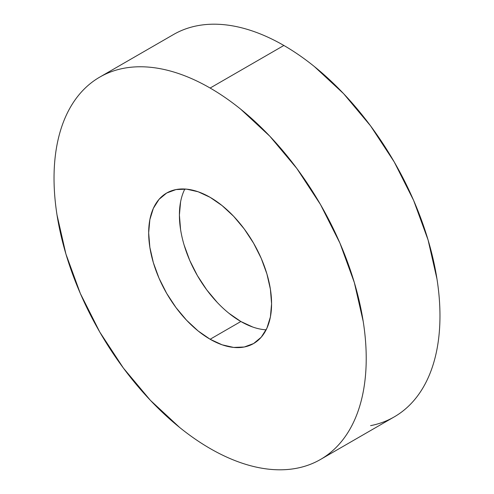 <?xml version="1.0" encoding="UTF-8"?>
<svg xmlns="http://www.w3.org/2000/svg" width="494" height="494" viewBox="0 0 494 494"><rect width="100%" height="100%" fill="white"/><g stroke="black" fill="none" stroke-linecap="round" stroke-linejoin="round"><path stroke-width="0.74" d="M370.593 425.649C379.114 423.994 387 421.073 394.249 416.887A220.75 127.452 -120 0 0 428.088 239.998A220.75 127.452 -120 0 0 283.871 45.467L210.129 88.043A220.75 127.452 60 0 1 354.34 282.574A220.75 127.452 60 0 1 320.501 459.463A220.75 127.452 60 0 1 210.129 448.533A220.75 127.452 60 0 1 65.912 254.002A220.75 127.452 60 0 1 99.751 77.113A220.75 127.452 60 0 1 210.129 88.043L283.871 45.467C273.627 39.551 263.475 34.846 253.422 31.35C243.369 27.855 233.606 25.639 224.14 24.7C214.668 23.761 205.671 24.12 197.149 25.774C188.628 27.429 180.742 30.35 173.499 34.537L99.751 77.113C107 72.927 114.886 70.006 123.407 68.351C131.929 66.696 140.926 66.338 150.392 67.277C159.858 68.215 169.621 70.432 179.674 73.927C189.727 77.422 199.879 82.128 210.129 88.043C220.373 93.959 230.525 100.974 240.578 109.088L269.86 136.251L296.851 168.491L320.501 204.559L339.915 243.085L354.34 282.574L363.226 321.514C365.22 334.277 366.221 346.572 366.221 358.409C366.221 370.247 365.22 381.387 363.226 391.841C361.225 402.295 358.261 411.854 354.34 420.524C350.419 429.193 345.609 436.807 339.915 443.359C334.222 449.911 327.75 455.283 320.501 459.463C313.258 463.65 305.372 466.571 296.851 468.226C288.329 469.88 279.332 470.239 269.86 469.3C260.394 468.361 250.631 466.145 240.578 462.65C230.525 459.154 220.373 454.449 210.129 448.533C199.879 442.618 189.727 435.603 179.674 427.489L150.392 400.325L123.407 368.086L99.751 332.017L80.337 293.492L65.912 254.002L57.032 215.063C55.032 202.299 54.031 190.005 54.031 178.167C54.031 166.33 55.032 155.19 57.032 144.736C59.033 134.282 61.991 124.723 65.912 116.053C69.833 107.383 74.643 99.769 80.337 93.218C86.03 86.666 92.502 81.294 99.751 77.113M210.129 339.248A86.913 50.178 60 0 1 153.35 262.666A86.913 50.178 60 0 1 166.669 193.024A86.913 50.178 60 0 1 210.129 197.328A86.913 50.178 60 0 1 266.902 273.911A86.913 50.178 60 0 1 253.583 343.552A86.913 50.178 60 0 1 210.129 339.248L240.856 321.508L210.129 339.248L222.115 344.812L233.643 347.424L244.271 347.004L253.583 343.552L261.227 337.217L266.902 328.226L270.403 316.932L271.583 303.767L270.403 289.243L266.902 273.911L261.227 258.362L253.583 243.196L244.271 229L233.643 216.304L222.115 205.609L210.129 197.328L198.137 191.765L186.609 189.153L175.988 189.573L166.669 193.024L159.031 199.36L153.35 208.351L149.855 219.645L148.669 232.81L149.855 247.333L153.35 262.666L159.031 278.215L166.669 293.38L175.988 307.577L186.609 320.273L198.137 330.968L210.129 339.248M184.842 189.011A86.913 50.178 -120 0 0 240.856 321.508L228.864 313.227M217.335 302.532L206.714 289.836L197.402 275.64L189.758 260.474L184.077 244.925M180.582 229.593L179.402 215.069L180.582 201.904M252.842 327.071L240.856 321.508A86.913 50.178 -120 0 0 266.136 329.825M320.501 459.463L394.249 416.887C401.499 412.706 407.97 407.334 413.663 400.782C419.357 394.231 424.167 386.617 428.088 377.947C432.009 369.277 434.967 359.718 436.968 349.264C438.968 338.81 439.969 327.67 439.969 315.833C439.969 303.995 438.968 291.701 436.968 278.937L428.088 239.998L413.663 200.508L394.249 161.983L370.593 125.914L343.608 93.675L314.326 66.511C304.273 58.397 294.121 51.382 283.871 45.467A220.75 127.452 -120 0 0 173.499 34.537"/></g></svg>
